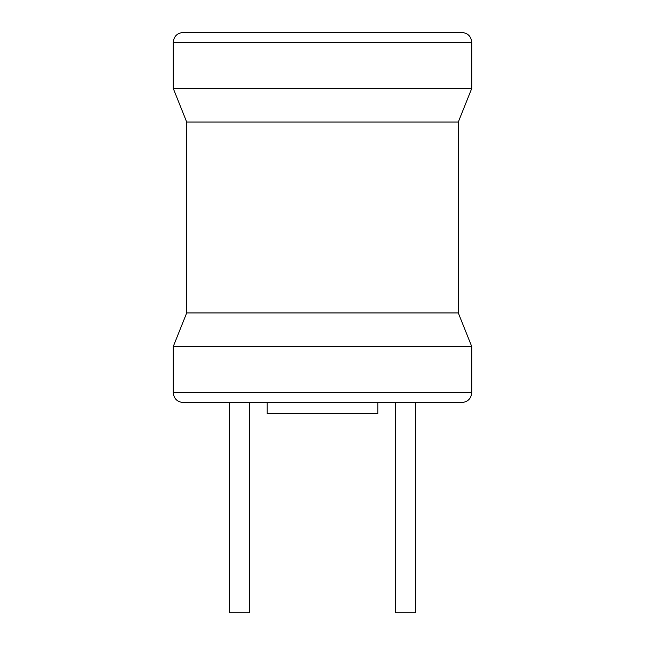 <?xml version="1.0" encoding="UTF-8"?>
<svg xmlns="http://www.w3.org/2000/svg" width="645" height="645" viewBox="0 0 645 645"><rect width="100%" height="100%" fill="white"/><g stroke="black" fill="none" stroke-linecap="round" stroke-linejoin="round"><path stroke-width="0.97" d="M223.025 32.25L431.61 32.419M384.259 32.25L397.014 32.419M397.014 32.25L409.478 32.419M409.478 32.25L419.629 32.25M431.61 32.25L434.037 32.419M351.194 32.25L325.386 32.25M257.573 32.25L461.78 32.419C467.875 33.064 471.197 36.378 471.729 42.36L173.271 42.36L173.271 88.478L471.729 88.478L458.297 122.034L186.703 122.034L186.703 312.946L173.271 346.502L173.271 392.62L471.729 392.62C471.197 398.602 467.875 401.924 461.78 402.569L183.22 402.569C177.125 401.924 173.803 398.602 173.271 392.62M223.025 32.419L239.368 32.25M322.5 402.569L267.199 402.569L267.199 413.776L377.801 413.776L377.801 402.569L405.407 402.569M395.458 402.569L395.458 612.75L415.356 612.75L415.356 402.569L461.78 402.569M458.297 122.034L458.297 312.946L186.703 312.946M458.297 312.946L471.729 346.502L173.271 346.502M186.703 122.034L173.271 88.478M239.593 402.569L249.542 402.569L249.542 612.75L229.644 612.75L229.644 402.569M173.271 42.36C173.803 36.378 177.125 33.064 183.22 32.419L322.5 32.419M471.729 42.36L471.729 88.478M471.729 346.502L471.729 392.62"/></g></svg>
